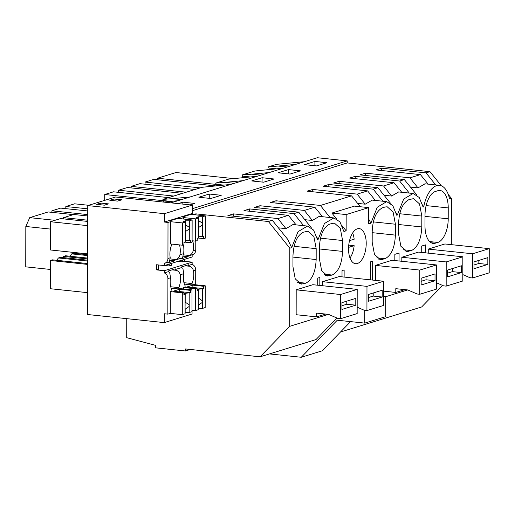 <?xml version="1.0" encoding="UTF-8"?>
<svg xmlns="http://www.w3.org/2000/svg" width="515" height="515" viewBox="0 0 515 515"><rect width="100%" height="100%" fill="white"/><g stroke="black" fill="none" stroke-linecap="round" stroke-linejoin="round"><path stroke-width="0.77" d="M442.578 285.432L421.643 306.972L340.492 332.008M283.578 168.128L254.964 170.993L242.147 174.952L251.719 174.199L260.79 175.158M269.3 172.531L251.719 174.199M195.822 214.871L195.829 213.854L268.392 221.508L272.306 220.304L227.894 215.618L233.507 213.886L277.92 218.572L288.387 215.341L243.975 210.654L249.595 208.923L294.001 213.609L298.713 212.154L254.307 207.468L259.921 205.736L304.333 210.423L314.8 207.191L270.388 202.504L276.001 200.773L320.414 205.459L351.539 195.861L307.127 191.174L312.74 189.443L357.152 194.129L367.62 190.898L323.208 186.211L328.821 184.479L373.233 189.166L377.946 187.711L333.533 183.025L339.153 181.293L383.559 185.979L394.027 182.754L349.614 178.068L355.234 176.336L399.64 181.023L404.359 179.568L359.946 174.881L365.56 173.149L409.972 177.836L420.44 174.604L376.027 169.918L381.641 168.186L426.053 172.873L429.967 171.662L347.226 162.933L192.237 210.744M164.427 213.68L192.25 205.099L192.23 213.474L164.414 222.055L168.006 222.435L167.942 258.485C167.793 261.156 166.59 262.785 164.337 263.377L164.337 265.579L156.547 264.755L156.541 269.892L164.324 270.716L164.324 272.911C166.57 273.98 167.768 275.866 167.909 278.564L167.845 314.137L164.253 313.757L164.234 322.609L87.563 314.517L87.756 205.588L164.427 213.68L164.414 222.055M195.829 213.854L193.357 214.613L189.765 214.234M422.59 204.841L423.742 206.876L423.13 207.069L419.197 197.457L413.12 193.486L403.676 199.067L397.329 215.025L396.724 215.212L392.791 205.607L386.707 201.635L377.27 207.217L370.922 223.175L368.676 223.864L368.701 207.622L354.41 206.116L331.885 213.062L336.411 218.701M404.359 179.568L416.867 195.037M399.64 181.023L409.271 193.08M421.244 252.408L421.257 246.189L425.48 244.882L425.467 252.852M420.44 174.604L428.145 184.138M295.707 164.382L278.126 166.049L287.196 167.008M233.559 178.596L176.014 172.525L157.538 178.222L157.538 179.761M314.91 161.44L326.877 162.701L316.48 165.914L304.513 164.645L314.91 161.44L314.903 165.746M216.216 184.415L157.538 178.222M304.404 161.697L276.523 164.343L268.56 166.802L269.036 168.012L276.484 168.798M269.036 168.012L269.036 169.506M268.56 166.802L278.126 166.049M462.811 274.604L469.97 277.707L472.57 277.978L472.615 253.779L428.248 249.099L428.242 253.142M428.248 249.099L444.883 243.968L489.25 248.648L489.205 272.847L472.57 277.978M424.997 225.982A20.761 10.223 96 0 0 433.212 243.421A20.761 10.223 96 0 0 435.355 243.196L437.782 242.449A20.761 10.223 96 0 0 448.217 218.817L448.237 207.925A20.761 10.223 96 0 0 440.016 190.486A20.761 10.223 96 0 0 437.872 190.705L435.445 191.458A20.761 10.223 96 0 0 425.017 215.09L424.997 225.982M425.049 183.81L418.006 187.898L410.449 187.1M448.275 194.451L451.404 198.346L449.544 198.919A27.681 13.628 96 0 0 439.527 185.336A27.681 13.628 96 0 0 423.742 206.876M426.053 172.873L435.684 184.93M429.967 171.662L441.304 185.773M381.641 168.186L381.628 170.51M409.972 177.836L418.006 187.898M365.56 173.149L365.547 175.473M170.993 202.859L317.279 157.732L347.226 160.892L347.226 162.933M451.404 198.346L451.327 244.644M347.226 160.892L192.243 208.704M288.497 169.59L278.1 172.795L290.074 174.057L300.47 170.851L288.497 169.59L288.49 173.89M262.09 177.733L274.057 178.995L263.661 182.207L251.693 180.939L262.09 177.733L262.084 182.04M178.19 203.618L182.857 202.176L194.831 203.438L190.157 204.88M198.874 197.239L209.27 194.026L221.238 195.294L210.841 198.5L198.874 197.239M230.759 184.422L202.144 187.286L162.92 199.389L163.397 202.054M257.165 176.272L228.557 179.143L215.74 183.095L216.216 185.799M242.147 174.952L242.623 177.649M407.706 289.926L385.741 296.704M319.403 216.397L333.887 217.929L339.971 221.901L343.904 231.505L346.144 230.817L346.177 214.575L368.701 207.622M333.887 217.929L324.45 223.51L318.096 239.469L317.491 239.655L313.558 230.044L307.481 226.072L298.037 231.66L291.69 247.612L289.823 248.191L289.688 326.336L260.069 356.818L316.004 339.559L336.939 318.019M328.473 314.369L289.688 326.336M316.558 316.867L316.564 313.114L328.544 314.375L337.917 318.444L340.524 318.714L340.563 294.516L296.196 289.836L296.151 314.716L316.558 316.867L325.628 314.073M296.196 289.836L312.83 284.705L357.198 289.385L357.159 313.584L340.524 318.714M317.716 285.22L317.729 278.126L319.841 277.469L319.828 285.439M342.012 276.845L342.024 270.626L344.136 269.976L344.123 277.07M329.806 224.044C323.491 227.205 320.015 235.078 319.377 247.676L319.358 258.569L321.656 270.716L327.572 276.008L332.143 275.036C338.464 271.875 341.941 264.002 342.578 251.404L342.597 240.511L340.293 228.364L334.377 223.072L329.806 224.044M370.517 279.857L370.549 261.826L372.66 261.176L372.628 280.076M305.736 283.186C312.051 280.025 315.528 272.145 316.165 259.554L316.184 248.661L313.886 236.507L307.97 231.222L303.399 232.194C297.078 235.349 293.601 243.228 292.964 255.82L292.945 266.719L295.243 278.866L301.166 284.158L305.736 283.186L297.586 282.323M404.861 289.63L395.79 292.43L395.797 288.67L407.777 289.939L417.15 294.001L419.751 294.277L419.796 270.072L375.429 265.392L375.403 280.372M375.429 265.392L392.063 260.262L436.43 264.942L436.385 289.14L419.751 294.277M385.053 207.004L382.626 207.751C376.31 210.912 372.834 218.785 372.197 231.383L372.178 242.275L374.476 254.423L380.392 259.715L384.963 258.742C391.284 255.582 394.76 247.709 395.398 235.11L395.417 224.218L393.119 212.064L387.196 206.779L385.053 207.004M394.831 260.551L394.844 254.333L399.074 253.032L399.061 261.002M436.398 282.748L443.557 285.851L446.164 286.128L446.202 261.929L401.835 257.249L401.829 261.292M401.835 257.249L418.47 252.112L462.837 256.798L462.798 280.997L446.164 286.128M411.376 250.593C417.691 247.438 421.167 239.559 421.804 226.961L421.824 216.068L419.525 203.921L413.609 198.629L409.039 199.601C402.724 202.762 399.241 210.641 398.604 223.233L398.584 234.125L400.889 246.279L406.805 251.565L411.376 250.593L403.232 249.736M357.172 307.191L364.33 310.294L366.931 310.571L366.976 286.372L322.609 281.686L322.596 285.735M322.609 281.686L339.243 276.555L383.611 281.235L383.566 305.44L366.931 310.571M348.539 248.887A17.645 8.691 -84 0 1 359.232 228.609A17.645 8.691 -84 0 1 366.216 243.434A17.645 8.691 -84 0 1 355.524 263.706A17.645 8.691 -84 0 1 348.539 248.887M215.74 183.095L225.306 182.342L234.376 183.301M242.887 180.675L225.306 182.342M396.177 212.991L397.329 215.025M377.946 187.711L390.46 203.187M373.233 189.166L382.864 201.223M394.027 182.754L401.732 192.282M195.037 189.481L139.906 183.662L131.132 186.372L131.125 187.904M215.457 185.87L153.831 179.368L145.05 182.078L145.05 184.203M200.187 187.891L145.05 182.078M186.263 192.192L131.132 186.372M242.629 176.156L250.078 176.948M398.636 191.96L391.593 196.041L384.036 195.249M355.234 176.336L355.215 178.654M383.559 185.979L391.593 196.041M339.153 181.293L339.134 183.617M162.92 199.389L172.486 198.642L181.557 199.595M190.067 196.975L172.486 198.642M320.414 205.459L330.038 217.523M346.144 230.817L342.179 225.879M368.682 219.055L370.922 223.175M351.539 195.861L360.333 206.74M367.62 190.898L375.326 200.432M168.63 197.631L113.5 191.812L104.719 194.516L104.706 200.361M182.555 193.331L127.417 187.511L118.643 190.222L118.637 192.353M173.774 196.041L118.643 190.222M163.397 200.708L104.719 194.516M216.216 184.306L223.665 185.091M372.223 200.103L365.187 204.191L357.629 203.393M328.821 184.479L328.808 186.803M357.152 194.129L365.187 204.191M312.74 189.443L312.727 191.767M190.338 349.46L185.4 350.979L155.453 347.818L155.459 345.314L126.716 337.685L126.748 318.65M260.069 356.818L185.406 348.938L185.4 350.979M278.396 227.836L285.954 228.634L292.996 224.546M291.69 247.612L287.518 239.115L272.306 220.304M249.595 208.923L249.575 211.247M294.001 213.609L303.631 225.667M233.507 213.886L233.495 216.203M277.92 218.572L285.954 228.634M50.309 269.442L25.75 266.847L25.821 226.478L29.715 217.652L48.191 211.955L73.42 214.62M288.387 215.341L296.093 224.875M268.392 221.508L289.823 248.191M54.944 220.317L29.715 217.652M50.38 229.072L25.821 226.478M182.857 202.176L182.857 204.107M177.939 200.715L163.59 202.073M316.95 237.434L318.096 239.469M298.713 212.154L311.227 227.63M181.222 258.195L181.222 258.852L188.155 256.715L188.155 256.032A5.536 4.712 -107.1 0 0 188.599 255.923L192.604 254.687A5.536 4.712 72.9 0 0 195.764 249.904L195.777 241.078M164.337 265.579L192.153 256.991L192.159 254.822M195.7 284.795L195.726 269.982A5.536 4.712 72.9 0 0 192.147 264.33L192.147 262.129L184.357 261.311L184.364 259.399M192.063 310.217L192.056 314.028L164.234 322.609M314.8 207.191L322.506 216.725M87.743 210.963L60.673 208.105L51.899 210.809L51.899 212.347M88.702 205.298L74.598 203.811L65.823 206.515L65.817 208.646M209.27 194.026L209.264 198.333M87.75 208.833L65.823 206.515M87.737 214.594L51.899 210.809M163.397 200.599L170.845 201.384M319.21 216.377L312.367 220.484L304.809 219.686M276.001 200.773L275.989 203.097M304.333 210.423L312.367 220.484M259.921 205.736L259.908 208.06M346.177 214.575L331.885 213.062M164.337 263.377L168.463 262.135A5.536 4.712 -107.1 0 0 169.396 261.71L170.214 257.783L167.942 258.485M182.271 314.646L182.304 292.861L183.9 292.372L183.9 294.702L185.117 294.329L185.097 306.129A4.152 2.047 96 0 0 185.052 306.934A4.152 2.047 96 0 0 185.091 307.713L185.085 313.783L182.271 314.646L170.291 313.384L167.845 314.137M170.291 313.384L170.33 291.599L171.888 291.117L171.888 289.758A12.54 6.174 96 0 1 170.504 277.765L169.705 272.499A5.536 4.712 72.9 0 0 168.328 271.675L164.324 272.911M158.478 264.961L158.472 269.293L156.541 269.892M171.649 244.071L171.643 244.921A12.54 6.174 96 0 0 170.214 257.783M182.387 245.204L183.984 244.715L183.99 242.385L185.207 242.011L185.226 230.205A4.152 2.047 96 0 1 185.188 229.426A4.152 2.047 96 0 1 185.233 228.621L185.245 222.074L182.426 222.944L182.387 245.204L170.407 243.943L170.446 221.682L168.006 222.435M170.446 221.682L182.426 222.944M192.25 205.099L115.572 197.007L87.756 205.588M113.95 198.996L109.792 200.277L117.581 201.101L121.74 199.82L113.95 198.996L113.95 200.715M100.747 203.071L108.536 203.889L104.378 205.176L96.588 204.352L100.747 203.071L100.747 204.79M170.735 286.765L178.821 287.615A12.54 6.174 96 0 0 180.25 274.759C179.786 272.847 178.576 271.379 176.632 270.362A5.536 4.712 -107.1 0 0 175.255 269.538L181.531 267.6L181.531 266.925L188.464 264.781L188.464 265.463L192.147 264.33M178.821 287.615L178.821 288.979L180.031 288.606L192.011 289.868L190.421 290.363L190.415 292.694L183.9 293.46M183.527 288.973L183.533 287.524L185.091 287.042L185.091 285.683A12.54 6.174 96 0 1 183.707 273.69L182.909 268.431A5.536 4.712 -107.1 0 0 181.531 267.6M168.437 271.72A12.54 6.174 96 0 0 168.328 271.366M175.255 269.538L175.261 268.856L168.328 270.993L168.328 271.675M169.229 264.066L169.223 265.978L164.607 265.489M171.675 263.313L171.675 265.225L169.223 265.978M183.63 244.825A12.54 6.174 96 0 0 183.417 253.708L179.96 254.777C179.49 256.914 178.28 258.511 176.33 259.573A5.536 4.712 -107.1 0 1 175.396 259.998A5.536 4.712 -107.1 0 1 174.952 260.107L174.952 260.79L170.22 260.287M174.952 260.79L168.019 262.927L168.019 262.27M183.649 219.055L183.655 217.607L180.153 218.688L176.561 218.309M179.96 254.777A12.54 6.174 96 0 0 179.478 244.902M184.306 242.288A12.54 6.174 96 0 0 183.99 243.344M170.336 258.936L176.33 259.573M183.655 217.607L195.636 218.869L198.449 218.006L196.453 217.382L198.532 216.738L202.53 216.744L205.337 215.875L190.962 214.362L183.025 216.809L181.827 216.68M87.73 221.437L60.596 218.572L50.393 221.72L87.717 225.66M50.393 221.72L50.341 249.962L87.672 253.901M87.653 264.414L50.322 260.474L50.277 288.715L87.602 292.655M87.659 261.041L58.478 257.957L60.532 257.326L87.659 260.191M50.322 260.474L52.376 259.843L87.653 263.564M58.478 257.957L56.618 260.294M171.971 269.873L176.632 270.362M178.821 288.979L171.167 288.175M192.147 262.129L164.324 270.716M184.357 261.311L182.432 261.903L177.817 261.42M175.396 259.998L181.666 258.06A5.536 4.712 -107.1 0 0 182.606 257.635L183.417 253.708M188.155 256.715L183.424 256.213M188.599 255.923A5.536 4.712 -107.1 0 0 189.533 255.498L183.54 254.867M195.764 249.904L193.17 250.702A12.54 6.174 96 0 0 192.687 240.827M193.17 250.702C192.694 252.839 191.483 254.436 189.533 255.498M185.175 265.798L189.842 266.287L188.464 265.463M63.525 257.642L63.532 256.406L87.659 258.948M87.737 215.972L73.806 214.498L63.596 217.645L87.73 220.195M63.596 217.645L63.596 218.888M183.945 282.69L192.024 283.546L192.024 284.904L193.234 284.531L205.215 285.793L203.625 286.289L203.618 288.619L197.103 289.385M192.024 284.904L184.37 284.1M87.666 255.575L71.682 253.889L73.735 253.251L87.666 254.725M63.532 256.406L65.579 255.768L87.666 258.099M71.682 253.889L69.821 256.219M192.024 283.546A12.54 6.174 96 0 0 193.453 270.684C192.99 268.772 191.786 267.304 189.842 266.287M181.641 267.646A12.54 6.174 96 0 0 181.531 267.298M182.432 259.991L182.432 261.903M350.586 321.618L322.229 350.805L301.256 357.268L269.467 353.914M301.256 357.268L337.267 320.214L364.736 323.111L364.762 310.339M383.585 295.996L385.741 296.222L383.585 296.885M385.741 296.222L385.709 316.648L364.736 323.111M349.537 240.634L354.159 239.211A16.609 8.176 96 0 0 353.309 234.872A16.609 8.176 96 0 0 352.633 233.018M349.994 258.021A16.609 8.176 96 0 0 354.146 245.674L348.752 245.108M348.571 247.393L354.146 245.674M472.615 253.779L489.25 248.648M487.834 264.44L487.847 257.629L473.987 261.91L473.974 268.714L487.834 264.44L478.853 263.493L473.98 264.993M478.86 260.403L478.853 263.493M446.202 261.929L462.837 256.798M461.427 272.59L461.44 265.779L447.574 270.053L447.561 276.864L461.427 272.59L452.44 271.637L447.567 273.143M452.447 268.553L452.44 271.637M395.79 292.43L383.591 291.142M419.796 270.072L436.43 264.942M435.014 280.733L435.027 273.928L421.167 278.203L421.154 285.007L435.014 280.733L426.034 279.787L421.161 281.287M426.04 276.697L426.034 279.787M366.976 286.372L383.611 281.235M382.194 297.026L382.207 290.222L368.347 294.496L368.334 301.307L382.194 297.026L373.214 296.08L368.341 297.58M373.214 292.996L373.214 296.08M340.563 294.516L357.198 289.385M355.788 305.176L355.801 298.365L341.934 302.646L341.921 309.451L355.788 305.176L346.801 304.223L341.928 305.73M346.807 301.14L346.801 304.223M205.215 285.793L205.176 307.584L202.369 308.446L198.372 308.44L198.378 305.118A4.152 2.047 -84 0 1 198.294 305.234M202.369 308.446L202.421 301.578A4.152 2.047 96 0 0 202.382 300.799L198.391 298.043A4.152 2.047 96 0 0 198.307 297.979M202.376 302.376L198.378 305.118M195.475 310.577L195.513 288.793L197.11 288.297L197.103 290.627L198.32 290.254L198.301 302.06A4.152 2.047 96 0 0 198.262 302.859A4.152 2.047 96 0 0 198.301 303.638L198.288 309.708L195.475 310.577L191.973 310.204M202.382 300.799L202.401 288.992M195.513 288.793L183.533 287.524M198.391 298.043L198.404 288.986M198.32 290.254L197.103 289.874M197.11 288.297L186.366 287.164L192.88 285.156L192.88 287.486L203.618 288.619M203.625 286.289L192.88 285.156M191.992 287.756L192.88 287.486M195.636 218.869L195.597 241.136L197.194 240.64L197.194 238.31L198.41 237.936L198.436 226.13A4.152 2.047 96 0 1 198.397 225.351A4.152 2.047 96 0 1 198.436 224.546L198.449 218.006M198.417 236.694L202.492 236.681L202.511 224.868A4.152 2.047 96 0 0 202.556 224.07A4.152 2.047 96 0 0 202.517 223.291L198.526 220.536A4.152 2.047 96 0 0 198.442 220.472M202.511 224.868L198.513 227.611A4.152 2.047 96 0 1 198.43 227.727M195.597 241.136L192.095 240.763M205.337 215.875L205.298 238.142L203.708 238.632L198.088 238.039M202.492 236.681L203.708 236.301L203.708 238.632M198.5 236.668L198.513 227.611M202.517 223.291L202.53 216.744M198.526 220.536L198.532 216.738M192.011 289.868L191.973 311.652L189.166 312.521L185.168 312.515L185.175 309.193A4.152 2.047 -84 0 1 185.091 309.309M189.166 312.521L189.211 305.653A4.152 2.047 96 0 0 189.179 304.874L185.188 302.118A4.152 2.047 96 0 0 185.104 302.054M189.172 306.451L185.175 309.193M189.179 304.874L189.198 293.067M182.304 292.861L170.33 291.599M185.188 302.118L185.2 293.061M185.117 294.329L183.9 293.943M183.9 292.372L173.162 291.239L179.677 289.224L179.671 291.561L190.415 292.694M190.421 290.363L179.677 289.224M178.789 291.831L179.671 291.561M185.207 240.769L189.288 240.75L189.308 228.943A4.152 2.047 96 0 0 189.353 228.145A4.152 2.047 96 0 0 189.314 227.366L185.323 224.611A4.152 2.047 96 0 0 185.239 224.546M189.308 228.943L185.31 231.686A4.152 2.047 96 0 1 185.226 231.802M185.245 222.074L183.25 221.45L185.329 220.813L189.32 220.819L192.134 219.95L177.759 218.431L169.821 220.884L168.624 220.755M192.134 219.95L192.095 242.211L190.505 242.707L184.879 242.114M189.288 240.75L190.505 240.376L190.505 242.707M185.291 240.743L185.31 231.686M189.314 227.366L189.32 220.819M185.323 224.611L185.329 220.813M431.164 242.752L435.355 243.196M426.137 205.594L448.237 207.925M425.01 216.371L448.217 218.817M429.639 241.587L437.782 242.449M399.724 213.738L421.824 216.068M398.604 224.514L421.804 226.961M404.758 250.902L408.949 251.346M373.317 221.888L395.417 224.218M372.19 232.664L395.398 235.11M376.819 257.88L384.963 258.742M378.345 259.051L382.536 259.489M299.112 283.488L303.309 283.932M294.084 246.325L316.184 248.661M292.964 257.101L316.165 259.554M320.491 238.181L342.597 240.511M319.371 248.957L342.578 251.404M323.999 274.18L332.143 275.036M325.525 275.345L329.716 275.783M170.504 277.765L167.909 278.564M183.707 273.69L180.25 274.759M195.726 269.982L193.453 270.684M424.856 183.791L439.527 185.336M398.443 191.934L413.12 193.486M372.036 200.084L386.707 201.635M292.803 224.527L307.481 226.072"/></g></svg>
